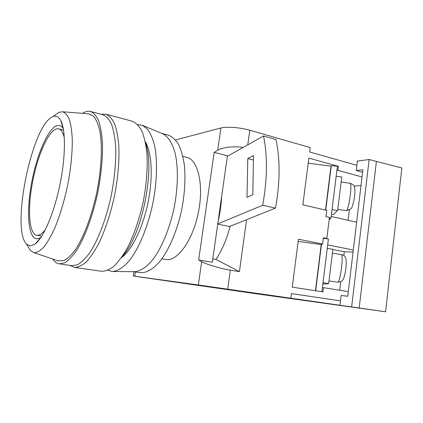 <?xml version="1.0" encoding="UTF-8"?>
<svg xmlns="http://www.w3.org/2000/svg" width="423" height="423" viewBox="0 0 423 423"><rect width="100%" height="100%" fill="white"/><g stroke="black" fill="none" stroke-linecap="round" stroke-linejoin="round"><path stroke-width="0.63" d="M135.381 271.947L134.72 276.235L133.266 276.039L259.415 294.223L385.559 311.783L198.324 284.959L201.671 261.663C205.684 264.179 221.668 268.928 230.345 270.154L227.706 289.12M362.596 172.267L356.24 170.506L362.902 169.723L347.769 296.253L341.16 295.466L340.51 300.864L291.436 293.583L290.839 298.21M298.146 241.411L321.131 244.557L322.58 244.029L298.432 239.217L292.261 287.169L322.966 291.907L323.489 287.672L348.325 291.606M322.58 244.029L323.362 237.737L326.831 238.45L329.443 217.39L325.996 216.608L326.778 210.374L302.857 204.822L308.864 158.123L338.495 166.324L337.993 170.395L362.035 176.957M385.559 311.783L401.85 167.989L369.147 159.519L357.377 161.1L356.24 170.506M356.869 165.33L309.657 151.984L310.223 147.569L249.792 130.231L247.762 144.846M212.79 258.892L215.957 259.426L239.434 271.619L246.577 219.669M239.434 271.619L230.345 270.154M226.802 289.195L256.19 293.43L226.802 289.195M306.654 300.679L323.764 303.148L306.654 300.679M280.375 297.025L297.089 299.436L280.375 297.025M266.908 295.154L283.399 297.528L266.908 295.154M246.033 292.214L277.023 296.518L246.033 292.187M191.344 284.298L219.246 288.317L191.344 284.298M203.315 285.948L231.735 290.046L203.315 285.948M322.675 302.905L340.002 305.406L322.675 302.905M241.216 291.183L271.159 295.503L241.216 291.183M319.825 302.461L277.578 296.565L319.825 302.461M198.324 285.202L148.727 278.244L198.324 285.202M134.72 276.235L198.324 284.959M175.534 139.928L220.891 127.995C226.379 126.414 240.481 127.482 249.792 130.231M337.771 209.448L346.368 210.596L347.013 209.993C349.525 210.141 351.254 209.073 352.195 206.794C353.982 201.073 354.892 195.849 354.923 191.117C354.95 189.033 354.738 187.442 354.289 186.347C354.495 185.639 353.163 184.613 350.286 183.27L350.249 183.265M346.448 210.596L350.36 209.211M339.272 281.967L338.162 282.062M323.294 238.292L328.417 238.99L322.405 287.555M321.855 291.738L322.379 287.55L323.489 287.672M331.209 216.46L356.621 222.234M327.688 244.891L353.3 249.998M327.254 248.417L327.989 248.56M332.848 249.512L344.333 251.764L353.052 252.076M339.674 290.236L340.716 281.644M343.878 255.513L344.333 251.764M324.245 238.424L326.831 238.45M361.009 185.538L354.194 186.136M329.39 217.808L331.013 218.03L336.867 170.532L337.993 170.395M308.214 163.188L330.992 166.139L331.288 165.684L338.495 166.324M52.706 258.982C54.556 261.826 56.756 263.45 59.299 263.852L64.566 262.879C68.399 260.568 72.386 256.465 76.531 250.569C84.833 237.388 92.785 215.947 97.771 192.528C101.234 174.535 102.8 158.149 102.461 143.36C101.874 134.366 100.621 126.905 98.712 120.978C96.481 116.05 93.8 112.888 90.681 111.492C88.788 110.974 86.794 111.201 84.69 112.169L82.585 113.353M58.12 260.806L63.852 260.658C67.601 258.733 71.535 254.974 75.643 249.374C83.891 236.748 91.86 215.566 96.814 192.322C101.446 169.01 102.509 146.358 99.939 131.426C98.385 124.621 96.27 119.572 93.589 116.277L89.047 113.866L88.174 113.798M209.665 286.831L230.641 289.818L209.671 286.805M227.368 156.277L243.093 147.463C234.665 145.898 222.07 147.336 217.686 150.302L214.181 152.354L227.437 155.791L212.309 262.26L198.646 260.008L201.671 261.663M214.181 152.354L198.646 260.008M161.882 258.834L166.678 259.569C178.078 260.864 193.147 239.487 198.487 212.008C203.955 184.55 197.99 159.804 186.85 157.356L182.879 156.367M340.51 300.864L339.976 305.29M369.147 159.519L351.64 306.908M376.38 161.628L359.175 307.992M215.957 259.426C222.001 250.331 226.728 239.27 230.149 226.231M217.723 224.148L229.509 226.49L275.505 208.111C280.111 182.466 280.269 159.608 275.976 139.542L263.545 136L243.093 147.463M218.157 221.092C220.097 212.78 221.266 204.547 221.668 196.399M241.369 291.204L250.987 292.589L241.369 291.204M226.961 289.216L236.367 290.569L226.961 289.216M306.728 300.69L298.961 299.611L306.728 300.69M203.484 285.974L212.536 287.275L203.484 285.974M322.738 302.916L314.458 301.763L322.738 302.916M191.524 284.325L200.38 285.599L191.524 284.325M273.517 296.074L287.529 298.051L273.517 296.074M260.452 294.26L273.94 296.163L260.452 294.26M349.393 209.967L348.14 220.304M247.772 158.567L253.477 155.537L252.811 194.733L247.011 197.33L247.772 158.567L253.403 160.042M217.75 223.947L262.678 205.25L275.505 208.111M262.678 205.25C267.357 179.304 267.648 156.224 263.545 136M112.809 271.46L134.139 271.693C140.187 271.487 146.554 267.278 153.237 259.072C161.919 247.281 169.66 228.589 174.054 208.127C178.104 187.59 178.39 167.323 175.085 152.999C172.203 142.773 168.026 136.343 162.564 133.705L142.614 125.43M133.62 271.688L140.156 272.65C146.236 273.121 153.105 269.329 159.968 261.329C169.063 249.723 177.195 230.672 181.71 209.692C184.751 193.554 185.639 178.733 184.375 165.224C183.154 156.97 181.234 150.054 178.617 144.481C175.667 139.796 172.288 136.692 168.476 135.175L168.211 135.106M121.517 257.559C131.696 250.458 142.784 228.134 148.008 202.601C153.253 177.068 151.836 152.201 145.274 141.684M107.78 270.281L112.232 271.455C118.08 271.254 124.69 266.749 131.32 258.041C140.119 245.493 148.098 225.565 152.766 203.78C157.086 181.922 157.642 160.417 154.532 145.353C152.703 138.384 150.302 132.922 147.331 128.983L142.334 125.314L137.655 124.6M122.279 256.454C141.79 236.198 155.505 169.258 145.538 142.995M69.996 265.401L74.363 267.368C78.001 267.394 81.925 265.612 86.139 262.022C90.437 257.38 94.715 251.056 98.977 243.051C105.359 229.62 110.525 213.922 114.485 195.949C117.954 177.877 119.413 161.385 118.868 146.485C118.128 137.417 116.7 129.882 114.591 123.876C112.153 118.874 109.261 115.643 105.919 114.184L101.012 114.242M74.363 267.368L101.409 271.254C105.343 271.333 109.541 269.641 114.014 266.183C118.556 261.689 123.04 255.55 127.466 247.762C134.065 234.696 139.31 219.384 143.201 201.824C146.564 184.158 147.801 167.994 146.913 153.343C145.935 144.407 144.248 136.962 141.858 131.003C139.125 126.017 135.942 122.76 132.309 121.237L132.05 121.168M59.299 263.852L72.016 265.697L77.494 264.766C81.459 262.503 85.568 258.464 89.819 252.653C98.321 239.651 106.363 218.469 111.307 195.299C114.723 177.491 116.182 161.253 115.68 146.585C114.971 137.649 113.597 130.231 111.55 124.32C109.176 119.397 106.358 116.225 103.096 114.797L102.868 114.739M27.955 246.429L30.477 250.538L33.523 252.526L34.48 252.7C37.356 252.494 40.502 250.59 43.923 246.984C47.445 242.405 50.977 236.277 54.53 228.61C59.886 215.809 64.312 201.068 67.817 184.391C70.937 167.672 72.418 152.624 72.27 139.241C71.852 131.146 70.858 124.521 69.282 119.365C67.426 115.162 65.168 112.629 62.519 111.762L58.945 112.333L54.8 115.257M30.139 245.98L26.533 244.113C10.839 228.854 31.746 125.948 52.32 116.901L52.78 116.69C55.899 115.347 58.511 116.537 60.616 120.254C65.782 129.39 65.787 156.293 59.913 184.745C54.07 213.197 43.447 237.821 35.114 244.066L30.139 245.98M63.344 128.851C62.26 126.995 61.012 125.88 59.59 125.504L56.153 125.917C47.106 130.178 36.188 156.901 31.323 184.375C26.374 211.844 28.087 237.24 36.267 238.741C37.742 238.984 39.355 238.45 41.11 237.144M64.338 137.771C63.075 132.521 61.208 129.565 58.728 128.904C50.051 126.271 36.965 155.384 32.021 185.152C27.479 210.628 29.192 234.22 36.817 235.273C39.376 235.69 42.284 233.708 45.541 229.335M315.431 290.744L321.205 244.51M325.504 210.078L330.992 166.139M336.867 170.532L337.374 166.472M321.469 244.33L315.669 290.781M327.249 248.46L332.88 249.232L328.666 283.542L323.003 282.744M328.666 283.542L324.795 284.05L322.871 283.78M331.373 261.499L330.183 271.185M328.983 280.941L337.871 282.183L338.284 281.93C339.098 280.75 339.939 277.662 340.811 272.661C342.265 262.969 342.524 256.941 341.604 254.577L332.388 253.24M341.604 254.577C343.365 254.884 344.645 255.836 345.438 257.433C347.257 261.361 345.612 274.067 343.365 279.09C342.318 281.163 340.621 282.109 338.284 281.93M331.013 218.03L329.152 219.754M325.736 210.131L331.288 165.684M331.489 214.223L333.393 214.477L337.644 210.48L332.044 209.729M337.644 210.48L341.763 176.967L336.19 176.238M339.13 198.408L340.288 188.954M347.013 209.993C347.886 208.296 348.758 204.901 349.641 199.804C351.074 190.228 351.291 184.719 350.286 183.27L341.134 182.07M217.686 150.302L220.891 127.995M133.266 276.039L133.927 271.73M161.977 133.462L168.476 135.175M105.919 114.184L132.309 121.237M90.681 111.492L103.096 114.797M33.523 252.526L58.734 261.012M62.519 111.762L89.047 113.866M26.533 244.113L30.477 250.538M52.78 116.69L58.945 112.333M63.239 128.312L60.616 120.254M40.899 237.462L35.114 244.066M39.614 239.281L39.344 239.238M63.55 130.094L58.728 128.904M41.792 236.087L36.817 235.273"/></g></svg>
